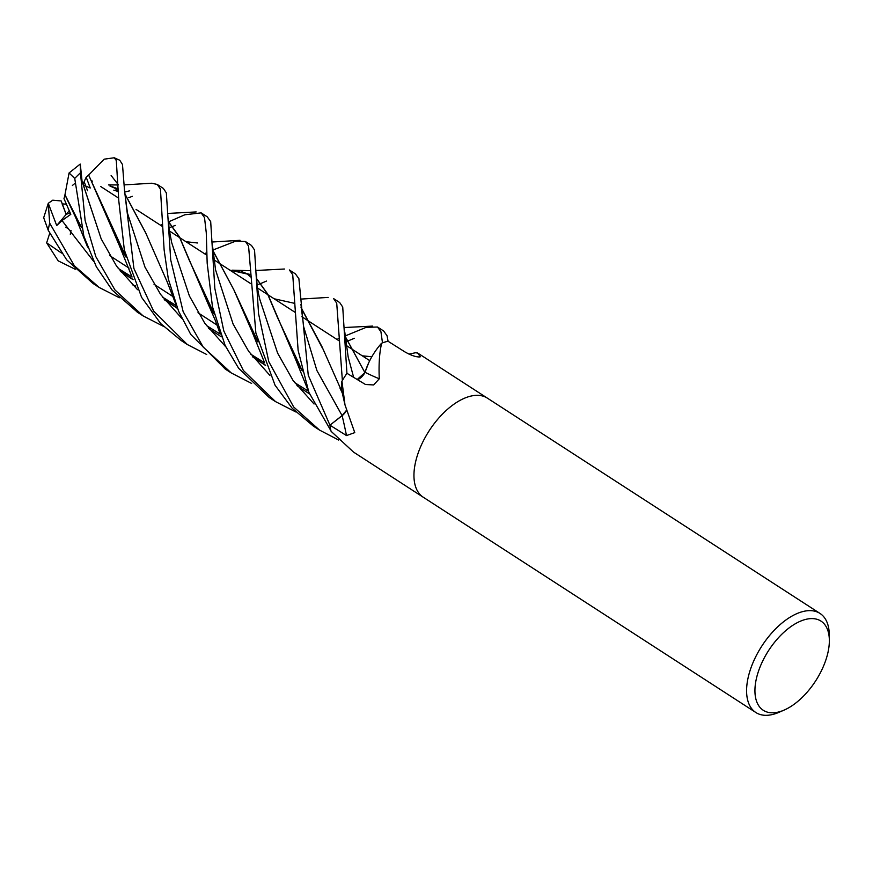 <?xml version="1.0" encoding="UTF-8"?>
<svg xmlns="http://www.w3.org/2000/svg" width="873" height="873" viewBox="0 0 873 873"><rect width="100%" height="100%" fill="white"/><g stroke="black" fill="none" stroke-linecap="round" stroke-linejoin="round"><path stroke-width="1.31" d="M331.871 423.678L342.085 415.581L346.33 410.485M357.133 379.569L364.903 372.575L368.679 362.852M163.426 326.349L143.074 315.873L114.93 289.912L95.823 256.64L85.118 220.465L80.458 172.843L80.36 164.822L82.062 181.213L83.328 185L90.235 188.011L86.187 177.186L84.135 181.66L87.562 190.761L84.135 181.66L83.055 184.007M119.361 297.748L99.216 287.49L74.412 265.839L49.674 223.139L48.277 203.311L56.701 225.561L66.173 214.387L70.113 212.805L66.173 214.376L62.103 203.846L66.326 204.238M67.516 228.3L65.759 227.122L67.516 228.3M784.063 710.12L778.956 712.324A59.015 31.101 -57.1 0 1 764.006 715.238A59.015 31.101 -57.1 0 1 755.865 712.521A59.015 31.101 -57.1 0 1 757.731 652.917A59.015 31.101 -57.1 0 1 811.857 610.718A59.015 31.101 -57.1 0 1 819.998 613.435A59.015 31.101 -57.1 0 1 829.274 634.584L829.35 640.149A53.111 27.991 -57.1 0 1 784.063 710.12A53.111 27.991 -57.1 0 1 770.608 712.728A53.111 27.991 -57.1 0 1 761.78 662.967A53.111 27.991 -57.1 0 1 813.669 618.673A53.111 27.991 -57.1 0 1 829.35 640.149M487.363 398.132A59.015 31.101 -57.1 0 0 479.222 395.414A59.015 31.101 -57.1 0 0 425.096 437.602A59.015 31.101 -57.1 0 0 423.23 497.206A59.015 31.101 -57.1 0 1 425.096 437.602A59.015 31.101 -57.1 0 1 479.222 395.414A59.015 31.101 -57.1 0 1 487.363 398.132L819.998 613.435M415.461 352.768L417.643 353.008L420.317 356.741L419.826 357.024M418.844 357.09A997.959 682.599 -62.8 0 0 420.317 356.741C417.065 357.417 411.958 355.824 405.007 351.972L388.092 341.288A59.015 31.101 -57.1 0 0 381.938 343.056L381.588 343.526C379.417 352.768 378.642 364.521 379.286 378.784L373.611 384.949L365.46 384.48L346.952 373.317A59.015 31.101 -57.1 0 0 341.954 381.206L344.999 404.919L354.765 432.615L346.494 435.572L329.939 425.184L342.871 415.024M423.11 497.141L353.51 452.083L331.096 431.317A59.015 31.101 -57.1 0 1 329.939 425.184L308.256 375.237L298.882 278.683L295.423 273.893L289.509 270.063M346.385 410.681A9.93 5.238 -57.1 0 1 342.14 415.69L334.49 421.637L342.129 415.646L346.363 410.616L344.824 412.918M344.999 404.919L342.183 392.555A43.268 22.796 -57.1 0 1 341.692 381.894A979.124 585.401 -152 0 1 341.79 382.276M341.692 381.894A7.977 4.201 122.9 0 0 341.954 381.206M344.89 336.018L364.903 372.575L357.243 379.635L364.903 372.575L367.882 364.619A43.268 22.796 -57.1 0 0 365.067 372.324A997.959 220.825 -120.3 0 0 379.286 378.784M364.838 372.389L367.882 364.619A43.268 22.796 -57.1 0 1 381.392 343.427A979.124 216.657 -120.3 0 0 381.588 343.526M365.067 372.324A9.93 5.238 -57.1 0 1 357.33 379.679M381.392 343.427A7.977 4.201 122.9 0 0 381.938 343.056M91.752 180.776A26.561 13.99 -57.1 0 1 92.462 181.18M48.277 203.311L52.773 200.179L61.186 200.965L66.173 214.387L69.207 210.797M295.751 411.925L275.562 401.635L243.36 370.468L223.826 331.02L214.834 288.439L210.688 221.6L207.207 216.788L201.27 212.947M160.446 225.19L162.531 224.35M168.707 221.797L184.803 214.78L201.161 212.87L204.511 217.595L206.268 232.753L207.174 263.199L212.466 306.739L225.136 345.468L238.635 368.275L269.277 397.564M251.62 383.433L231.29 372.967L203.18 347.05L183.144 311.617L170.704 259.859L166.339 192.889L163.349 188.404L157.216 184.432L160.436 189.07L164.124 249.885L168.325 279.011L178.594 311.203L190.751 334.435L225.289 369.093M151.684 183.232L157.216 184.432M75.231 269.255L58.185 260.852L46.651 242.847L61.525 253.061M204.5 253.705L206.825 252.679M212.826 250.071L235.699 241.144L245.444 241.537L248.565 246.11L255.876 333.039L275.039 385.211L292.117 408.182L313.363 426.1L319.507 430.073L293.677 406.993L268.786 361.651L258.55 313.647L254.534 249.984L251.435 245.411M338.68 440.057L319.507 430.073M122.482 164.506L119.765 160.261L114.243 157.762L116.295 160.501L118.804 200.943L124.348 250.027L141.601 297.366L160.741 323.621L181.311 340.623L187.389 344.562L153.583 311.006L133.907 268.48L124.523 190.51L122.482 164.506M345.097 335.974L366.245 327.32L377.507 327.015L380.944 331.805L382.483 342.849M388.07 341.299L387.066 335.767L383.64 330.987L377.507 327.015M206.683 354.493L187.389 344.562M289.345 269.953L292.728 274.7L298.13 350.4L308.889 392.337L330.954 430.815M43.683 217.715L48.233 230.297L66.664 259.827L93.084 283.518L99.216 287.49M333.595 298.599L336.716 303.171L342.369 380.508A59.015 31.101 -57.1 0 1 346.93 373.349L342.729 307.067L339.695 302.549L333.628 298.621M81.473 227.591L75.591 217.29L64.951 194.832L69.076 172.952L74.74 178.441L83.852 236.125L96.314 266.734L112.137 290.032L137.53 312.283M344.879 335.778L364.925 372.651M168.522 221.873L179.609 237.401L189.223 260.154L214.049 313.625M252.373 356.49L265.534 365.22M168.511 221.633L179.5 236.954L207.392 302.287L214.147 314.007M252.733 356.959L265.643 365.503M171.708 242.683L189.397 295.98L204.828 323.337L225.812 346.854L204.828 323.337L189.397 295.98L171.708 242.683L169.078 228.966L168.434 218.283M229.883 270.128L250.671 274.799M256.706 278.934L267.618 294.114L277.461 317.456L302.189 370.61M250.715 270.695L232.218 270.183L250.671 274.58M256.695 278.705L267.727 294.092L295.663 359.534L302.276 370.981M259.936 299.81L277.614 353.118L293.044 380.442L314.051 404.003L293.044 380.442L277.614 353.118L259.936 299.81C256.618 286.944 256.586 277.887 256.597 274.526M88.544 175.178L104.138 159.181L114.243 157.762M88.653 174.938L119.121 245.018L125.985 257.022M164.615 299.941L177.459 308.42M336.891 339.39L338.899 338.582M80.36 164.822L80.207 164.069L69.076 172.952M86.187 177.186L88.599 175.08L125.887 256.618M164.244 299.461L177.35 308.147M83.47 185.513L101.159 238.831L116.6 266.21L137.574 289.716L116.6 266.21L101.159 238.831L83.273 184.77M348.152 356.904L353.663 377.442L348.152 356.904L344.78 332.078M111.133 175.538L118.27 184.639M124.523 190.51L127.469 213.11L144.983 267.138L160.599 294.419L181.791 318.394M371.843 356.741L362.273 355.824M145.704 232.916L124.643 193.544M118.401 189.19L109.965 186.047L114.712 188.099L118.466 191.362M110.184 185.938L118.39 189.005M124.632 193.293L145.562 232.556L167.158 281.804L176.335 305.561M208.702 328.521L221.316 336.836M113.806 190.15L118.477 191.624M124.577 192.06L129.717 190.827M56.701 225.561L62.005 220.553L70.811 214.322L63.991 198.64L64.995 194.941M62.005 220.553L93.662 261.376M132.27 284.718L135.817 286.028M300.934 304.371L303.662 326.764L316.888 370.512L342.085 415.581M65.017 194.832L81.375 227.209M120.016 270.816L133.002 279.469M274.133 298.773L294.845 303.4M301.054 307.765L322.814 348.851M120.474 271.405L133.111 279.742M301.043 307.503L321.951 346.646L342.052 391.977M215.576 269.943L233.091 324.036L248.696 351.393L269.91 375.423M185.971 241.712L197.473 242.978M212.848 250.66L233.844 289.803L257.841 341.583M212.837 250.398L233.768 289.618L251.926 331.336L257.939 341.998M296.929 385.626L309.522 393.93M72.394 185.513A26.561 13.99 -57.1 0 1 75.067 183.308M70.298 234.27L71.029 230.407M46.651 242.847L49.706 233.331M342.14 415.69A996.53 595.812 -152 0 1 346.494 435.572M115.487 158.7A59.015 31.101 -57.1 0 1 119.765 160.261M48.233 230.297A59.015 31.101 -57.1 0 1 49.674 223.139M74.74 178.441A59.015 31.101 -57.1 0 1 80.458 172.843M109.823 255.691L129.018 268.109L109.823 255.691M154.019 284.292L172.832 296.471L154.019 284.292M197.975 312.741L217.17 325.171L197.975 312.741M423.23 497.206L755.865 712.521M417.643 353.008L487.243 398.055M408.968 354.111L415.635 352.725M100.646 186.473L118.706 198.171L100.646 186.484M136.046 209.4L162.574 226.565L136.046 209.4M169.329 230.93L179.762 237.685L169.329 230.93M179.914 237.794L206.912 255.265L179.914 237.794M213.678 259.641L224.099 266.385L213.678 259.641M224.23 266.472L250.758 283.649L224.23 266.472M257.535 288.025L267.967 294.779L257.535 288.025M268.131 294.888L295.118 312.348L268.131 294.888M301.851 316.713L312.261 323.447L301.851 316.713M312.392 323.545L338.953 340.732L312.392 323.545M345.741 345.119L356.184 351.884L345.741 345.119M356.348 351.983L369.737 360.658L356.348 351.983M275.562 401.635L269.495 397.706M231.29 372.967L225.376 369.148M251.522 245.477L245.444 241.537M143.074 315.873L137.028 311.956M196.185 211.932L168.489 213.405M207.392 302.287L215.325 320.456L220.149 333.846M128.757 197.713L132.292 196.316M264.595 362.819L250.649 354.143M284.456 269.015L256.618 270.455M295.663 359.534L308.42 391.148M241.756 271.656L246.83 273.631L250.66 276.937M119.121 245.018L131.867 276.512M372.727 326.087L344.77 327.517M176.401 305.736L162.498 297.093M220.247 334.13L206.388 325.487M354.34 338.266L349.298 340.405M349.156 340.459L345.348 341.9M151.902 183.221L124.337 184.88M118.27 184.956L108.47 184.901M132.052 277.036L118.171 268.382M266.505 281.062L261.147 283.354M261.016 283.409L257.153 284.871M75.591 217.29L87.606 247.114M328.183 297.409L300.781 299.09M340.077 388.321L342.325 393.123M308.453 391.224L294.616 382.592M212.728 247.463L215.576 269.953M168.958 227.82L172.865 226.369M172.996 226.314L175.2 225.398M240.031 240.315L212.554 241.985M251.926 331.336L264.464 362.47M43.65 217.814L48.331 203.169"/></g></svg>
